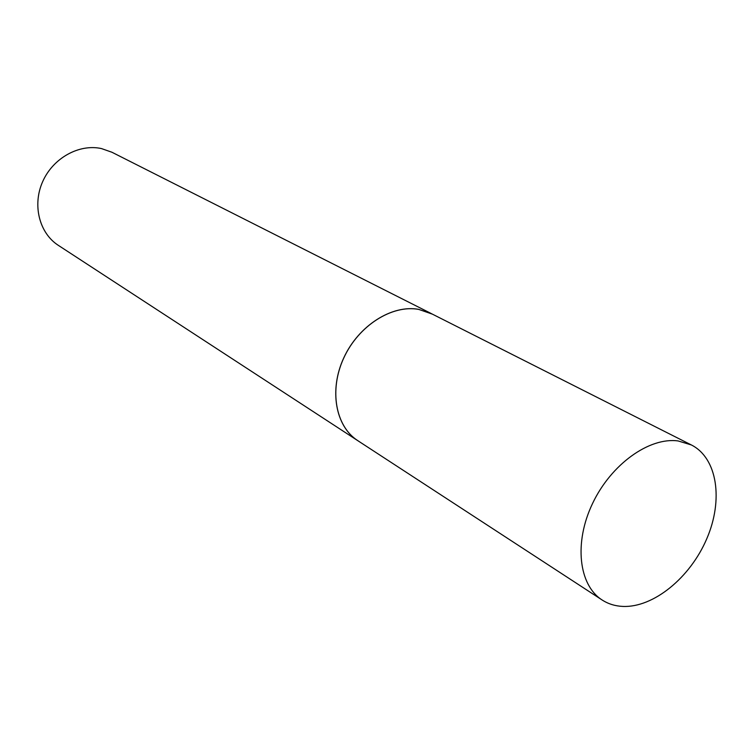 <?xml version="1.0" encoding="UTF-8"?>
<svg xmlns="http://www.w3.org/2000/svg" width="754" height="754" viewBox="0 0 754 754"><rect width="100%" height="100%" fill="white"/><g stroke="black" fill="none" stroke-linecap="round" stroke-linejoin="round"><path stroke-width="1.13" d="M678.176 440.958C649.364 436.896 611.07 464.276 592.559 503.474C573.813 542.597 578.667 585.104 602.06 599.948C608.195 603.916 615.113 606.075 622.804 606.423C653.445 607.809 690.221 577.621 706.752 538.799C723.529 500.043 717.44 458.112 691.38 444.964L678.176 440.958M691.38 444.964L431.024 313.457L418.64 309.385C391.901 304.493 358.546 325.69 343.824 357.867C328.895 389.969 335.521 426.415 357.745 440.609L359.064 441.467M432.428 314.164L418.63 309.347C391.882 304.456 358.508 325.662 343.786 357.848C328.848 389.969 335.483 426.425 357.716 440.619L602.06 599.948M431.024 313.428L111.95 152.261L101.488 148.576C79.151 143.609 53.053 158.029 42.686 181.591C32.158 205.097 39.321 233.146 58.312 245.342L357.716 440.619"/></g></svg>

